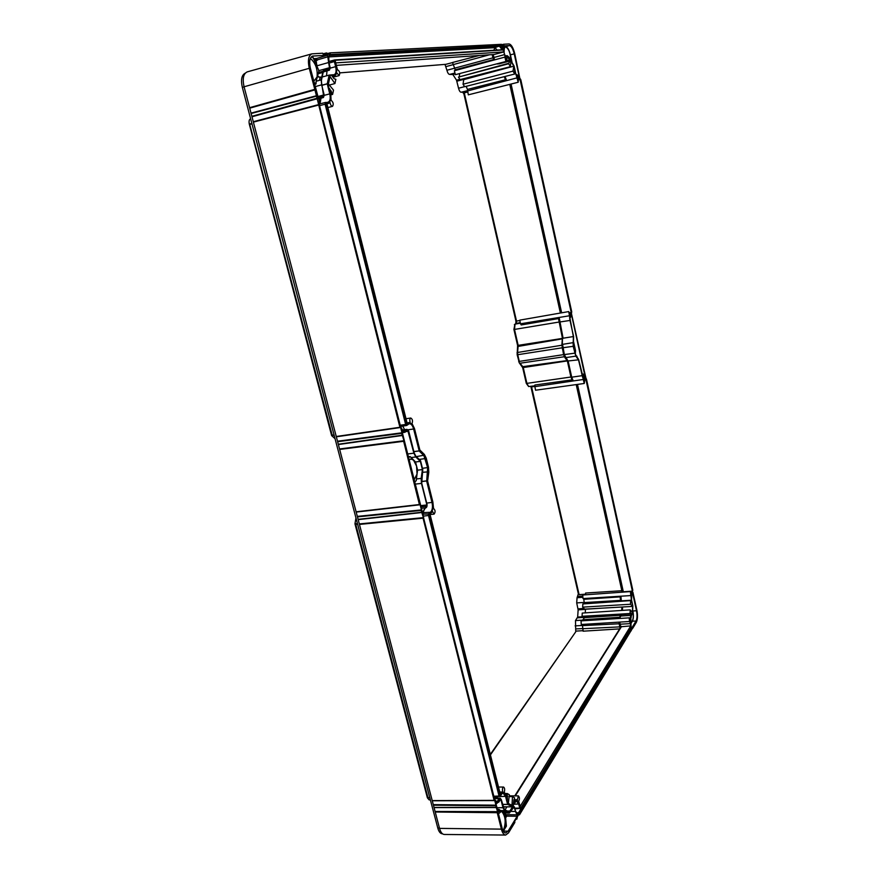 <?xml version="1.0" encoding="UTF-8"?>
<svg xmlns="http://www.w3.org/2000/svg" width="879" height="879" viewBox="0 0 879 879"><rect width="100%" height="100%" fill="white"/><g stroke="black" fill="none" stroke-linecap="round" stroke-linejoin="round"><path stroke-width="1.32" d="M430.358 799.89L429.106 799.868L427.381 797.802L354.962 523.851L355.962 517.94M335.064 438.731L331.647 435.632L249.284 124.038C248.757 121.181 249.175 119.445 250.559 118.83L250.559 118.83M445.005 64.387L446.906 70.265L454.641 68.177M515.841 323.648L515.929 321.099L463.892 93.866L462.519 92.053L461.134 92.24C460.091 92.119 459.223 90.779 458.541 88.23L456.52 80.176L452.872 74.517L449.587 74.407C448.51 74.254 447.609 72.869 446.906 70.265M528.62 386.529L526.301 383.376L522.664 367.554L519.357 362.983L517.16 354.731L517.599 345.458L513.918 329.438L514.896 324.263M530.828 386.342L578.349 593.819L577.053 597.731L582.294 597.335M490.317 754.424L575.756 631.781L575.481 620.585L577.657 617.058L578.14 609.85L576.701 602.895L577.053 597.731M452.729 62.53L445.862 64.321L339.766 72.88M582.513 620.772L582.942 619.728L619.53 617.278M620.937 596.27L621.332 600.84L631.375 600.214L632.067 603.39L630.65 600.599L630.474 604.258L632.627 606.191L632.342 612.509L630.221 609.861L630.045 613.542L630.726 613.004L631.583 613.927L629.891 618.838L629.232 617.849L581.019 620.871L581.272 624.497L629.957 621.464L630.781 625.881L520.181 806.384L518.676 801.34C519.786 799.11 519.676 797.275 518.368 795.869L517.401 799.846L514.951 800.923L513.369 803.461L514.567 797.813L512.512 796.594L511.941 805.483L508.348 803.417L509.348 794.737L507.26 793.506L507.392 800L506.37 795.902L504.271 792.111C504.964 789.595 504.722 787.903 503.535 787.035C502.392 787.848 502.151 789.507 502.799 792.012L499.755 792.023M619.651 628.892L583.107 631.188L582.359 624.442M576.217 384.584L621.838 590.721L585.59 593.039L585.667 594.797M584.447 380.354L585.919 379.475L632.386 591.138L631.254 593.369L630.452 591.578L582.722 595.006L583.008 598.588L630.968 595.566L631.375 600.214M583.337 598.566L583.799 599.313L620.288 596.863M584.359 603.851L583.799 599.313M630.65 600.599L582.854 603.95L582.645 607.136L584.689 609.147L632.484 606.422M585.491 609.103L585.249 612.861M630.221 609.861L582.25 613.07L582.041 616.278L630.254 613.762M583.381 616.311L584.392 617.662L582.942 619.728M505.502 79.736L467.441 89.438L466.2 86.318M467.441 89.438L468.309 94.844L518.203 82.241L518.269 79.297L520.071 79.528L571.207 312.452L569.823 313.858L568.713 311.584L573.361 336.558L573.174 346.326L575.833 356.138L578.481 359.819L584.249 383.475L584.744 380.321M479.198 55.52L452.52 62.486L454.63 68.155L492.921 57.827L492.207 54.619M493.712 59.563L455.135 69.837L454.63 68.155M455.135 69.837L454.872 70.617M494.218 54.465L336.338 65.376L494.218 54.465L503.876 51.916L505.161 57.025L454.366 70.749L455.366 74.682L505.952 61.464L506.26 59.409L508.348 61.211L509.677 61.101L508.666 63.76L510.391 66.683L510.864 61.178L513.808 66.2L513.006 71.122L514.709 74.012L514.589 69.474L518.203 82.241M459.728 73.539L459.267 76.649M508.732 63.255L458.464 77.099L460.069 79.615L510.391 66.683M464.332 78.517L464.628 79.407M513.6 66.222L463.716 79.648L463.046 84.241L464.628 86.724L514.709 74.012M629.232 617.849L629.551 622.002M620.332 627.804L619.519 624.046M334.921 75.847L332.416 76.506L334.921 75.847L336.943 73.056L339.129 75.594C340.294 73.111 339.712 71.111 337.393 69.595L335.723 62.881L503.876 51.916M514.808 795.869L620.97 626.771L630.781 625.881M407.109 423.085L410.218 422.502C409.515 420.173 409.702 418.69 410.779 418.03C412.537 419.129 412.943 420.964 412.009 423.535L414.492 428.589L419.865 450.026L424.381 454.454L426.26 458.223L428.502 467.243L428.809 472.199L427.601 480.978L432.875 502.041L433.523 508.436C435.391 510.161 435.577 512.061 434.083 514.127L432.501 511.457L430.007 514.259L500.481 794.935L502.799 792.012M630.452 591.578L630.792 595.665M504.854 56.948L505.952 61.464M328.911 103.326L326.944 103.832L330.054 102.59C330.504 104.986 331.328 106.238 332.526 106.337C333.789 104.205 333.306 102.173 331.086 100.25L330.735 93.679L329.438 88.482L332.603 94.405L333.526 90.097L328.427 83.966L330.043 76.539L334.932 83.549L335.855 79.286L334.119 78.758L332.119 76.121L334.58 75.913M408.768 422.843L407.296 423.843L326.878 103.601L328.636 103.381M569.581 312.737L571.207 312.452M515.929 321.099L516.5 321.066L464.277 92.855L466.991 92.163M519.467 320.571L516.5 321.066L516.292 323.362L515.061 324.131L519.819 323.285M568.713 311.584L519.819 320.132L520.434 323.802L569.372 315.781M558.604 318.33L559 317.484M559.154 317.462L563.087 338.217L573.361 336.558M562.022 345.029L562.56 338.536M562.461 338.404L558.495 318.561M567.493 361.049L578.481 359.819M571.998 379.871L534.882 385.024L534.882 386.65L573.174 380.959L571.053 377.135L571.724 377.179L568.208 361.346L564.373 354.764L562.571 344.359L572.877 342.689M583.436 379.464L573.174 380.959M534.882 385.793L528.675 386.551L526.884 383.376L570.921 377.014L567.351 360.917L523.247 367.543L526.884 383.376L526.301 383.376M520.544 323.78L521.181 324.966L558.429 318.583M534.882 386.65L535.553 390.221L584.249 383.475M513.918 329.438L514.501 329.416L515.061 324.131M558.846 322.088L514.501 329.416L518.181 345.436L517.577 352.479L561.857 345.227L562.362 338.415L517.599 345.458M517.16 354.731L517.742 354.709L517.577 352.479L517.017 352.798M562.164 347.809L517.742 354.709L519.28 361.401L563.582 354.633L561.923 345.216M519.357 362.983L518.698 361.423M564.384 356.731L520.038 363.214L523.005 366.961L522.664 367.554M464.277 92.855L463.892 93.866M622.288 591.424L622.178 592.171M577.481 384.409L623.332 591.776L622.596 591.534M622.156 590.787L576.525 384.541M621.75 592.204L621.969 591.303M623.332 591.776L632.386 591.138M518.445 79.934L520.071 79.528M330.185 91.449L331.449 91.108M493.877 59.948L492.537 54.597L493.196 57.695L504.469 54.619M498.854 63.87L509.677 61.101M458.464 77.099L508.666 63.76M463.046 84.241L513.006 71.122M467.408 90.987L517.105 77.846M506.414 80.67L505.733 79.945M329.625 84.977L334.932 83.549M330.987 94.833L332.603 94.405M330.845 94.119L332.119 93.778M506.502 796.451L507.71 796.462M510.809 804.834L511.776 804.845M509.183 796.605L512.512 796.594M505.469 793.506L507.26 793.506M505.864 794.341L507.183 794.352M490.427 754.896L575.756 631.781M576.635 631.067L583.304 630.65M620.047 628.254L618.937 622.552M585.711 594.182L579.107 594.622L578.349 593.819M579.107 594.622L531.564 386.892L530.993 386.892M531.377 386.266L531.564 386.892L534.882 386.419M621.42 601.247L620.651 600.632L620.409 596.303M619.97 616.355L621.541 614.52L631.583 613.927M620.662 615.267L584.392 617.662M584.293 617.201L620.717 615.179M582.041 616.278L630.045 613.542M582.645 607.136L630.474 604.258M507.655 804.417L512.116 806.428L507.601 804.439L505.601 796.55L503.096 793.089L501.865 793.77M632.397 613.377L632.847 605.961L632.528 613.223M578.503 359.28L577.778 358.192M573.591 336.712L573.086 343.14M575.877 355.61L573.361 346.183L573.602 336.668L570.01 320.352C569.372 316.901 569.559 314.638 570.559 313.572L571.724 311.88L520.764 79.648L520.291 78.846L519.028 79C517.709 78.791 516.577 76.869 515.643 73.232L514.072 66.09L510.688 60.222L507.93 60.31M322.34 76.956L329.175 75.1M329.218 75.089L333.943 74.693L329.262 75.089L327.856 83.89L327.241 83.78L329.142 75.144M321.868 85.373L327.329 83.813M413.877 451.696L419.195 450.916L413.624 428.996L414.152 428.831C412.822 424.447 411.097 422.722 408.966 423.645L406.911 425.04L406.164 424.304L325.68 104.052L325.955 102.799L328.416 102.502C330.702 101.7 331.339 98.778 330.317 93.723L327.856 83.89M419.195 450.916L424.282 455.19L425.919 458.475L428.436 471.836L427.183 480.923L432.534 502.327C433.446 506.875 433.006 510.194 431.204 512.292L429.249 513.973L429.062 515.391L499.591 796.011L500.195 796.363L501.821 793.847C503.524 791.77 504.942 792.605 506.084 796.33L508.029 804.076M421.491 481.615L426.711 480.934L427.644 467.683L423.876 455.597L419.14 450.96M519.885 78.605L514.775 53.806C513.248 47.741 511.347 44.466 509.084 43.95L503.777 44.214L503.887 45.225L502.37 45.312L501.502 44.324M571.383 313.232L584.502 371.993M586.007 378.377L584.524 371.971M632.144 628.122L632.77 628.232L636.341 622.343C637.66 619.475 637.846 615.41 636.879 610.147L632.891 592.237M632.627 628.1L519.511 814.789L519.115 813.954L517.368 816.811L516.885 819.096L516.489 818.261L514.731 821.151L514.863 822.436L508.501 832.918L505.645 835.05L444.269 834.468C442.225 834.314 440.643 832.281 439.544 828.392L501.371 829.128C502.403 832.929 503.821 834.896 505.645 835.05M501.371 829.128L497.228 812.701L497.58 811.658L436.402 811.471L497.272 812.13M495.514 805.164L434.611 804.648L495.514 805.164L497.58 811.658M422.942 517.676L360.643 523.796L422.942 517.676L494.108 800.373L494.646 800.033L495.822 804.692M420.986 509.952L358.665 516.248L420.986 509.952L423.304 517.368M403.527 440.786L340.887 448.784L403.527 440.786L419.415 504.535L420.052 504.48L421.349 509.644M401.527 432.853L338.854 441.049L401.527 432.853L403.911 440.522M501.48 44.335L499.931 44.741L500.085 45.422L501.612 45.345L501.491 44.324L330.075 52.861L330.229 54.223L327.471 54.366L326.922 53.015L325.955 53.059L326.087 54.443L323.296 54.586L322.736 53.223L311.924 53.839C308.485 55.509 307.595 60.332 309.265 68.298L314.924 89.834L249.713 108.161L251.02 113.105L316.363 95.756L317.165 98.701L251.987 116.786L253.284 121.72L318.616 104.612L399.912 427.282L400.571 427.293L401.912 432.589M318.659 104.601L317.165 98.701M316.418 95.745L314.924 89.834M422.975 512.171L426.897 504.964L421.47 483.395L421.173 478.418L422.414 469.606L420.349 461.365L415.789 456.959L413.888 453.179L407.801 430.512L404.801 432.314L402.088 431.688L422.491 512.578L422.975 512.171L422.403 512.226M582.03 374.904L583.206 374.058L584.667 374.663L571.625 315.253L569.735 318.539M631.166 596.391L632.561 592.842L636.495 610.751C637.308 615.19 637.165 618.607 636.044 621.014L630.891 629.496L630.584 628.54M631.924 614.234L630.089 619.629M515.94 74.33L518.852 75.891L518.929 75.242L514.226 53.839C512.94 48.741 511.336 45.983 509.435 45.565L501.788 45.972L504.7 54.597C505.656 58.311 506.82 60.299 508.205 60.563L510.721 60.354M505.04 55.827L507.271 55.674L508.853 57.069L512.534 63.387M496.965 807.713L502.964 807.735L500.986 799.879L500.437 799.56L498.811 802.098L496.393 803.131L496.119 804.384L502.085 827.996C502.931 831.16 504.117 832.809 505.634 832.962L508.062 831.182L517.16 816.239L517.072 814.789L513.94 807.054L509.337 813.108L504.128 812.943L498.832 809.317L497.975 811.713M502.964 807.735L504.579 810.592L509.337 813.108M328.614 62.508L329.68 68.672L324.604 69.078L323.032 71.243L321.11 79.89L323.659 96.042L320.868 96.371L318.703 99.272L310.375 68.221C308.979 61.574 309.716 57.531 312.572 56.08L327.614 55.212L328.614 62.508L317.11 65.771M311.924 53.839L247.23 71.88C243.362 73.682 242.307 78.66 244.065 86.79L249.713 108.161M495.921 807.482L434.061 807.559L439.544 828.392M432.281 800.78L434.072 807.614L495.954 807.548M421.491 512.545L358.171 519.61L432.27 800.78L494.152 800.505M400.066 427.568L336.338 436.786L338.371 444.543L402.088 435.523L338.371 444.532L356.182 512.072L419.569 504.821L356.182 512.061L358.171 519.632M318.605 104.612L253.383 122.126L336.338 436.797L400.088 427.579M316.374 95.756L251.02 113.105L251.987 116.786M435.094 811.46L436.402 811.471M251.086 107.776L315.385 89.779M253.361 116.402L317.627 98.646M337.503 441.225L338.854 441.049M339.547 448.96L340.887 448.784M357.313 516.391L358.665 516.248M359.302 523.928L360.643 523.796M433.303 804.648L434.611 804.648M245.219 73.188C241.637 75.023 240.67 79.736 242.329 87.351L437.786 828.018C438.83 831.71 440.335 833.633 442.28 833.808L442.511 833.808M510.776 60.343C510.534 53.234 508.842 48.774 505.7 46.961L505.491 46.994C504.447 47.422 504.008 49.114 504.161 52.081M409.207 459.926L410.889 459.003L413.515 460.091L416.558 466.09L417.031 474.034L417.602 470.166L415.547 461.98L410.174 456.586L408.603 457.519M414.778 482.011L416.239 480.659L417.042 474.045L414.185 479.637M575.338 353.688L575.547 350.644L573.317 340.634M574.734 352.336L573.185 342.217M632.649 610.52C633.583 614.937 633.484 618.398 632.353 620.926L631.43 621.618L630.1 620.585M630.331 622.706L630.584 623.936M636.044 621.014L632.408 621.189L630.726 623.925M632.408 621.189C633.528 618.794 633.682 615.399 632.869 610.982L632.671 610.103M514.226 53.839L510.413 54.861L511.952 61.849M510.413 54.861C509.128 49.795 507.535 47.059 505.634 46.642L503.14 46.774L503.304 49.773M503.162 830.908L503.282 830.71C506.139 822.909 505.711 816.602 502.008 811.811L501.118 811.57L498.503 813.833M503.304 831.16L506.403 826.128L505.15 813.097M505.238 812.943L503.151 812.91M310.353 58.432C315.495 62.848 317.748 68.991 317.099 76.869L314.517 80.407L313.473 80.472M321.11 79.89L316.154 81.231L318.967 70.825L312.968 57.223M310.957 57.311L313.001 57.212M314.155 83.186L315.396 83.055L316.011 83.988L314.462 84.428M316.154 81.231L316.011 83.988M422.414 469.606L417.602 470.166M410.174 456.586L408.416 456.783M328.274 56.674L317.242 59.915L316.143 59.376L316.561 58.486L317.165 60.387L315.968 60.717L316.825 65.024M314.671 60.662L317.165 60.387M517.16 816.239L506.7 816.151L505.843 814.547L504.623 816.492M503.14 46.774L501.898 47.125M504.854 813.097L505.843 814.547M503.469 47.697L502.338 48.015M506.051 814.701L517.072 814.789M506.007 825.381L504.975 825.348M506.403 826.128L504.865 826.073M498.778 810.46L497.646 810.438M498.832 809.317L497.36 809.306M327.614 55.212L316.561 58.486L313.276 58.673M420.349 461.365L415.547 461.98M249.636 124.181L251.823 123.302M249.724 124.159L251.888 123.543L249.735 124.148M249.669 124.17L332.196 435.204L334.064 434.973M334.163 435.336L332.196 435.204M427.853 797.802L429.82 797.846L427.381 797.802L427.963 797.682L355.764 524.411L354.962 523.851L357.445 523.565M427.952 797.758L429.809 797.802M355.358 524.115L357.522 523.873M630.441 628.771L629.771 631.759L519.269 813.35C517.764 815.316 516.489 814.58 515.435 811.163L514.446 807.219L513.622 806.746L510.589 811.636L508.831 812.416L504.623 810.053L503.151 807.438L501.173 799.582L500.316 799.099L498.69 801.626C497.074 803.615 495.712 802.835 494.602 799.297L423.59 517.896C422.722 513.556 423.151 510.402 424.887 508.425L426.853 506.765L427.117 504.777L421.7 483.208L421.437 478.659L422.7 469.639L420.272 460.563M582.557 625.628L619.431 623.76M619.201 618.475L619.376 617.838M620.321 627.749L619.255 622.53M619.86 618.431L620.563 616.036L630.672 615.388M619.223 622.53L620.156 624.189L619.871 622.497M620.794 627.057L620.156 624.189L630.287 623.64M619.255 618.475L621.541 614.52M621.607 626.408L515.303 795.869M494.503 59.783L493.185 54.553M419.602 450.608L414.152 428.831M329.713 75.429L334.361 75.045C336.591 74.341 337.206 71.507 336.207 66.518L335.207 60.266L503.37 49.971M578.613 359.434L582.151 375.542C582.986 378.761 583.953 380.091 585.051 379.53L586.084 378.64L586.491 379.201L632.803 590.259L631.869 592.655L631.529 599.972L632.847 605.961M632.517 613.157L630.792 615.926L631.089 627.573L520.764 808.273L519.214 803.999C518.105 800.351 516.742 799.56 515.116 801.604L512.116 806.428M569.691 313.111L570.427 312.979M510.424 84.208L561.022 312.935M560.692 312.99L510.095 84.296M560.384 313.045L509.776 84.373M516.259 323.384L519.61 322.791M569.823 320.483L558.923 322.121M562.45 338.833L517.676 346.491M562.241 347.842L573.174 346.326M563.758 354.655L574.679 353.182M563.681 354.622L564.307 356.577M564.67 356.94L565.527 357.665L575.833 356.138M571.108 377.058L567.504 361.126M571.031 377.014L571.888 379.651M573.24 380.948L571.724 377.179L581.975 375.696M522.313 366.719L567.109 360.588M462.519 92.053L467.408 90.834M461.134 92.24L467.419 90.68M458.541 88.23L464.584 86.647M456.915 81.176L464.562 79.154M456.52 80.176L459.882 79.308M452.872 74.517L454.597 74.078M452.377 74.133L454.366 73.616M449.587 74.407L454.223 73.221M446.06 66.584L453.795 64.486M576.855 384.497L622.673 591.644M630.979 592.182L631.748 592.127M500.03 793.144L501.645 793.144M518.412 79.824L519.17 79.637M453.784 64.453L489.295 54.828M493.229 57.706L493.811 59.827M498.975 63.87L497.042 63.793M493.427 59.574L493.196 57.739M499.129 63.848L508.348 61.211M502.612 69.188L464.562 79.132M514.753 73.429L515.424 73.254M506.656 80.604L505.029 76.473M505.458 79.747L504.271 76.66M511.062 84.043L561.648 312.825M513.589 800.923L514.951 800.923M583.26 628.694L620.124 626.87M575.833 628.914L583.227 628.54M575.119 625.859L582.524 625.463M575.481 620.585L582.744 620.102M577.448 617.816L584.326 617.355M577.657 617.058L583.755 616.684M578.14 609.85L585.48 609.378M578.063 608.828L584.008 608.488M576.701 602.895L584.041 602.456M578.052 596.38L582.239 596.061M584.074 602.598L620.497 600.39L620.178 596.896M620.607 600.39L620.695 601.302M585.48 609.235L600.687 608.235M622.42 610.378L622.596 606.993M621.695 610.433L621.86 607.026M513.611 804.208L519.214 803.999M514.753 808.142L519.72 808.153L518.742 804.208L516.347 800.846L515.215 801.472M630.924 627.848L520.753 808.471L520.203 808.834L520.192 807.933M514.929 808.856L520.764 808.273M630.43 623.31L631.089 627.573M630.65 616.201L630.452 623.387M632.506 613.3L630.792 615.926M632.781 590.194L631.836 592.831L631.54 599.939L632.858 605.95M586.48 379.157L632.803 590.227M584.008 379.376L585.821 378.366L583.359 378.684L586.084 378.64M586.502 379.179L586.117 378.618M582.14 375.498L582.162 375.52C583.403 378.959 584.128 380.266 584.337 379.464L585.051 379.53M578.613 359.379L582.546 375.168M578.591 359.335L575.745 355.413M573.35 346.15L574.855 352.995M573.097 343.008L573.372 346.161M573.624 336.668L569.999 320.319M570.526 313.792L571.713 311.847M571.647 312.836L570.449 313.858C569.592 314.748 569.449 316.912 570.021 320.33M520.291 78.846L518.676 78.758M519.028 79L518.709 78.747C517.445 78.286 516.434 76.44 515.665 73.232L514.083 66.057M329.12 63.068L334.383 61.574L334.811 59.926L503.063 49.718L504.7 54.597C506.436 59.267 507.491 61.167 507.897 60.31L510.446 60.102L508.809 57.377L508.293 57.893L509.622 60.168M334.866 59.926L503.008 49.718M335.207 60.266L328.768 61.53L334.613 59.97M330.339 68.112L335.635 66.628L334.383 61.574L334.954 61.464M334.361 75.045L334.174 74.66C336.075 73.748 336.558 71.067 335.635 66.628L336.207 66.518M326.999 70.88L326.548 75.792M317.396 75.671L319.802 77.528L321.747 77.055L320.088 77.561L319.462 80.33M321.824 85.208L327.241 83.78M317.11 76.934L321.725 77.121M328.01 102.151L328.164 102.118C330.163 101.173 330.691 98.415 329.746 93.844L327.252 83.89M324.34 95.317L330.317 93.723M325.56 102.447L328.416 102.502M328.164 102.118L325.955 102.799M321.022 98.217L320.022 103.843M319.286 104.03L325.384 102.48M319.648 105.634L325.68 104.052M400.297 425.227L405.637 424.469L325.098 104.183L325.483 102.458L319.286 104.019M406.878 425.337L408.845 424.03L406.494 425.546L405.637 424.469L406.164 424.304M406.329 425.535L400.593 426.403L406.911 425.04M408.065 429.765L413.624 428.996C412.625 425.513 411.24 423.777 409.449 423.788L408.966 423.645M402.758 426.117L404.593 429.644M413.844 451.564L419.096 450.883M424.282 455.19L416.338 456.63M425.919 458.475L419.239 459.431M428.172 467.507L422.447 468.32M428.436 471.836L422.425 472.309M421.481 481.45L426.623 480.89M426.634 481L432.018 502.502C432.886 506.82 432.457 509.963 430.754 511.941L428.798 513.622L428.534 515.566L499.096 796.22L500.173 796.583L501.601 794.187M432.534 502.327L426.787 503.085M431.204 512.292L423.304 512.6M429.249 513.973L423.206 514.116M429.062 515.391L423.337 516.127M499.591 796.011L493.91 796.231M500.195 796.363L494.108 796.989M501.821 793.847L503.096 793.089M506.084 796.33L500.184 796.561M502.458 804.373L507.568 804.384M497.096 796.956L497.382 798.121M502.491 804.472L507.601 804.439M503.063 806.779L511.787 806.834M503.667 811.625L504.579 810.592L499.887 810.581M505.051 809.845L506.919 806.867M505.227 810.954L503.162 810.592M515.083 809.46L515.457 808.856M575.031 353.611L576.448 356.325M420.525 460.97L415.855 456.465L414.119 453.004L408.603 431.051L407.559 430.029L405.505 431.446C403.472 432.347 401.824 430.721 400.538 426.546L319.451 105.26C318.484 100.437 319.099 97.657 321.296 96.921L323.78 96.635L324.164 94.888L321.648 84.9L321.417 80.297L323.34 71.649L325.043 69.617L329.779 69.265L330.152 67.562L328.889 62.497C327.944 57.761 328.526 55.102 330.647 54.52L499.942 45.675L502.832 49.729M631.781 614.476L630.1 619.124M632.111 592.413L631.177 595.885M582.118 375.289L582.898 374.63C583.931 374.124 584.832 375.366 585.601 378.366L585.612 378.388M576.69 355.929L577.547 357.863M571.196 313.363L569.691 318.11M516.072 74.759L516.951 74.649L519.742 78.627M505.172 56.267L507.359 56.102L508.809 57.377M503.755 44.225L502.217 44.62L503.755 44.225M330.032 52.872L327.285 53.63L330.043 52.872M325.889 53.081L323.109 53.85L325.9 53.081M503.733 44.543L502.283 44.917M501.459 44.653L499.997 45.038M329.999 53.3L327.384 54.026M325.856 53.509L323.208 54.245M244.065 86.79L309.265 68.298M435.226 812.009L497.228 812.701M495.877 807.361L434.017 807.427M433.424 805.197L495.459 805.724M494.108 800.373L432.215 800.593M359.423 524.422L422.865 518.203M421.371 512.281L358.083 519.346M357.434 516.885L420.92 510.479M419.415 504.535L356.094 511.798M339.657 449.444L403.45 441.313M401.912 435.226L338.283 444.236M337.613 441.708L401.45 433.38M399.912 427.282L336.239 436.489M253.383 122.126L318.55 105.073M316.836 98.283L251.844 116.325M251.108 113.512L316.319 96.218M314.594 89.405L249.581 107.699M632.045 628.287L632.682 628.243M630.518 630.803L631.144 630.759M518.61 814.789L519.335 814.789M515.984 819.096L516.709 819.096M518.676 814.668L519.291 814.668M516.061 818.975L516.676 818.975M421.173 478.418L416.349 478.956M421.47 483.395L415.317 484.109M426.897 504.964L420.744 505.634M426.722 506.249L421.03 506.787M424.755 507.908L421.393 508.227M408.372 431.215L406.34 431.501M413.888 453.179L407.702 453.971M415.789 456.959L410.965 457.596M313.913 59.508L316.143 59.376M316.264 59.618L316.132 60.574M506.249 815.163L504.832 817.459M582.81 374.234L581.909 374.366M509.435 45.565L505.634 46.642M636.495 610.751L632.869 610.982M503.821 814.097L505.436 814.108M515.248 811.449L511.117 811.427M514.27 807.504L513.556 807.504M507.249 812.086L502.392 812.075M508.787 812.954L504.128 812.943M506.7 816.151L505.04 818.821M508.062 831.182L503.37 831.062M500.986 799.879L500.239 799.879M498.876 810.262L499.481 810.273M323.032 71.243L318.099 72.594M329.878 67.584L323.78 69.298M314.935 61.09L316.253 60.728M313.188 55.981L311.99 56.344M321.362 84.922L315.034 86.669M323.879 94.921L317.55 96.635M315.693 62.475L316.495 62.244M242.329 87.351L244.076 86.856M437.786 828.018L439.456 828.051M250.054 124.346L251.954 123.807M427.963 797.682L429.787 797.714M355.764 524.411L357.61 524.214M330.647 54.52L330.229 55.421L499.58 46.345L502.118 49.773M499.942 45.675L495.02 47.664L493.789 50.279M505.392 56.882L507.007 56.761L508.293 57.893L506.106 58.497M507.359 56.102L505.502 57.19M516.27 75.341L519.06 78.703M516.951 74.649L516.281 75.385M570.581 313.781L569.658 317.33M570.372 317.638L569.658 317.253M497.151 50.07L495.02 47.664L328.801 56.915M322.725 72.43L322.153 75.22M322.549 76.044L323.142 76.682M323.34 71.649L324.362 70.562L329.361 70.155L323.472 71.88M420.492 460.64L415.745 456.058L414.185 452.916L408.669 430.974L407.043 429.359L403.999 431.16C403.955 432.578 402.824 431.007 400.604 426.458L400.505 426.414M407.559 430.029L406.801 429.446L402.186 430.007M405.505 431.446L403.351 431.04M400.538 426.546L319.462 105.304M319.451 105.26L319.549 105.26C319.209 99.382 319.56 96.921 320.604 97.877L323.439 97.514L324.175 94.932M321.296 96.921L320.395 97.954M323.78 96.635L323.351 97.536L319.78 98.558L323.439 97.514M324.164 94.888L321.67 84.944M321.648 84.9L321.318 80.901M321.417 80.297L323.208 72.287M325.043 69.617L324.175 70.65M329.779 69.265L330.163 67.617M330.152 67.562L328.911 62.552M328.889 62.497L328.977 62.508C328.603 56.816 328.9 54.476 329.878 55.476L329.614 55.608M322.78 72.419L317.802 73.88M494.262 797.627L495.207 796.978M500.997 810.592L502.821 811.603L500.569 810.592M506.568 811.702L502.821 811.603L506.776 811.822M510.589 811.636L509.864 811.064L508.622 811.866M513.622 806.746L512.907 806.175L509.864 811.064L507.095 810.998M508.831 812.416L508.315 811.746M504.623 810.053L504.106 809.383M508.743 811.877L504.359 809.46L501.217 799.429L500.074 798.176L496.514 802.055L494.525 798.989M500.316 799.099L494.459 798.418M498.69 801.626L495.338 800.989M494.602 799.297L423.546 517.72M423.59 517.896L423.656 517.797C422.788 514.094 423.151 511.16 424.733 509.007L424.447 509.128M424.887 508.425L426.414 507.469M426.853 506.765L427.084 504.601M427.117 504.777L421.667 483.043M421.7 483.208L422.788 469.705M514.446 807.219L513.38 805.834L512.391 806.164M515.435 811.163L514.347 806.9M519.269 813.35L518.566 812.778L517.182 813.789L515.358 810.856M629.771 631.759L629.221 631.342L518.566 812.778L516.094 812.723M629.661 630.045L628.859 631.353M631.232 617.3L630.276 617.53M631.067 615.608L630.43 616.893M582.799 375.025L584.985 378.475M620.97 626.782L514.786 795.869M407.054 422.865L409.647 422.491M564.768 357.379L562.186 347.93L562.472 338.47L558.528 318.022M520.434 323.802L569.405 315.781M567.537 361.159L564.801 357.423M514.369 324.681L514.951 324.208M622.288 591.435L621.783 592.193M430.073 514.523L434.083 514.127M327.878 107.557L332.526 106.337M332.987 77.264L339.129 75.594M497.569 64.002L496.734 63.87M467.364 90.987L506.48 80.648M505.81 80.308L504.381 76.638M498.503 787.057L503.535 787.035M509.249 795.869L518.368 795.869M513.863 799.648L516.698 799.648M406.01 418.723L410.779 418.03M620.794 601.291L620.299 596.544M621.794 610.422L621.969 607.026M516.347 800.846L512.072 806.68M571.735 311.858L520.786 79.648L519.972 78.594L518.709 78.747M514.072 66.024L510.688 60.233M511.842 806.845L503.282 806.889M421.513 512.556L358.149 519.632M494.196 800.56L432.237 800.791M632.034 628.309L632.693 628.265M518.566 814.844L519.368 814.844M515.94 819.162L516.753 819.162M630.496 630.836L631.166 630.792M404.801 432.314L402.329 432.677M583.206 374.058L581.887 374.234M504.843 826.183L506.249 826.238M497.118 803.307L496.195 803.307M324.604 69.078L318.594 70.705M320.868 96.371L317.693 97.206M630.188 621.684L631.43 621.618M503.48 47.554L505.491 46.994M498.063 811.548L501.118 811.57M329.471 70.144L323.45 71.968M407.043 429.359L402.132 429.941M422.777 469.639L420.569 460.794M502.052 811.405L503.249 811.735M500.074 798.176L494.536 798.055M513.38 805.834L512.611 805.812"/></g></svg>
